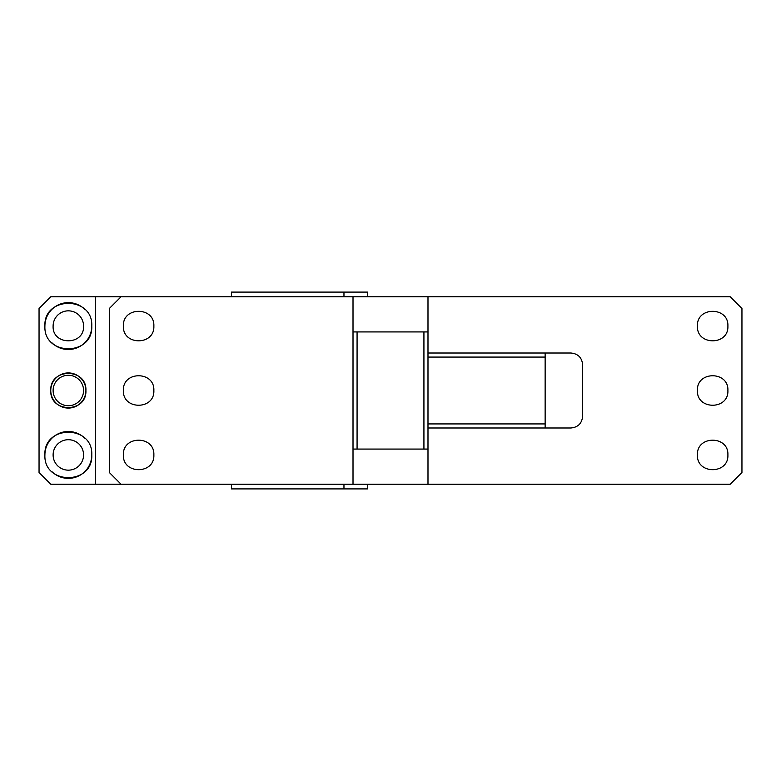 <?xml version="1.0" encoding="UTF-8"?>
<svg xmlns="http://www.w3.org/2000/svg" width="781" height="781" viewBox="0 0 781 781"><rect width="100%" height="100%" fill="white"/><g stroke="black" fill="none" stroke-linecap="round" stroke-linejoin="round"><path stroke-width="1.17" d="M427.988 449.075L423.927 449.075L423.927 331.925L353.012 331.925L353.012 296.78L353.012 484.22L427.988 484.22L427.988 427.988L570.911 427.988C578.028 427.295 581.933 423.39 582.626 416.273L582.626 364.727C581.933 357.61 578.028 353.705 570.911 353.012L427.988 353.012L427.988 296.78L121.055 296.78L109.34 308.495L109.34 472.505L121.055 484.22L50.765 484.22L39.05 472.505L39.05 308.495L50.765 296.78L121.055 296.78M427.988 296.78L730.235 296.78L741.95 308.495L741.95 472.505L730.235 484.22L427.988 484.22M423.927 449.075L353.012 449.075L353.012 484.22L121.055 484.22M727.892 454.933C728.839 474.584 696.486 474.575 697.433 454.933C696.486 435.281 728.839 435.29 727.892 454.933M727.892 390.5C728.839 410.152 696.486 410.142 697.433 390.5C696.486 370.848 728.839 370.858 727.892 390.5M727.892 326.067C728.839 345.719 696.486 345.71 697.433 326.067C696.486 306.416 728.839 306.425 727.892 326.067M153.857 390.5C154.804 410.152 122.451 410.142 123.398 390.5C122.451 370.848 154.804 370.858 153.857 390.5M153.857 326.067C154.804 345.719 122.451 345.71 123.398 326.067C122.451 306.416 154.804 306.425 153.857 326.067M153.857 454.933C154.804 474.584 122.451 474.575 123.398 454.933C122.451 435.281 154.804 435.29 153.857 454.933M153.564 393.497L153.564 387.503M423.927 331.925L427.988 331.925M357.073 331.925L357.073 449.075M427.988 353.012L427.988 357.073L545.138 357.073L545.138 353.012M545.138 427.988L545.138 357.073M427.988 357.073L427.988 423.927L545.138 423.927M427.988 427.988L427.988 423.927M95.282 296.78L95.282 484.22M50.765 390.5C49.681 413.169 86.994 413.169 85.91 390.5C86.994 367.831 49.681 367.831 50.765 390.5A17.572 17.572 0 0 0 68.337 408.072A17.572 17.572 0 0 0 85.91 390.5A17.572 17.572 0 0 0 68.337 372.928A17.572 17.572 0 0 0 50.765 390.5M91.767 454.933C93.222 424.708 43.453 424.708 44.907 454.933C43.453 485.157 93.222 485.157 91.767 454.933A23.43 23.43 0 0 1 52.015 471.744M44.907 326.067C43.453 356.292 93.222 356.292 91.767 326.067C93.222 295.843 43.453 295.843 44.907 326.067A23.43 23.43 0 0 1 84.66 309.256M84.66 438.121A23.43 23.43 0 0 0 44.907 454.933M52.015 342.879A23.43 23.43 0 0 0 91.767 326.067M83.567 326.067A15.229 15.229 0 0 0 68.337 310.838A15.229 15.229 0 0 0 53.108 326.067C52.161 345.71 84.514 345.71 83.567 326.067M83.567 454.933A15.229 15.229 0 0 0 68.337 439.703A15.229 15.229 0 0 0 53.108 454.933A15.229 15.229 0 0 0 68.337 470.162A15.229 15.229 0 0 0 83.567 454.933M83.567 390.5A15.229 15.229 0 0 0 68.337 375.27A15.229 15.229 0 0 0 53.108 390.5A15.229 15.229 0 0 0 68.337 405.73A15.229 15.229 0 0 0 83.567 390.5M367.724 296.78L367.724 292.094L343.962 292.094L343.962 296.78M231.41 296.78L231.41 292.094L343.962 292.094M231.41 484.22L231.41 488.906L343.962 488.906L343.962 484.22M367.724 484.22L367.724 488.906L343.962 488.906"/></g></svg>
